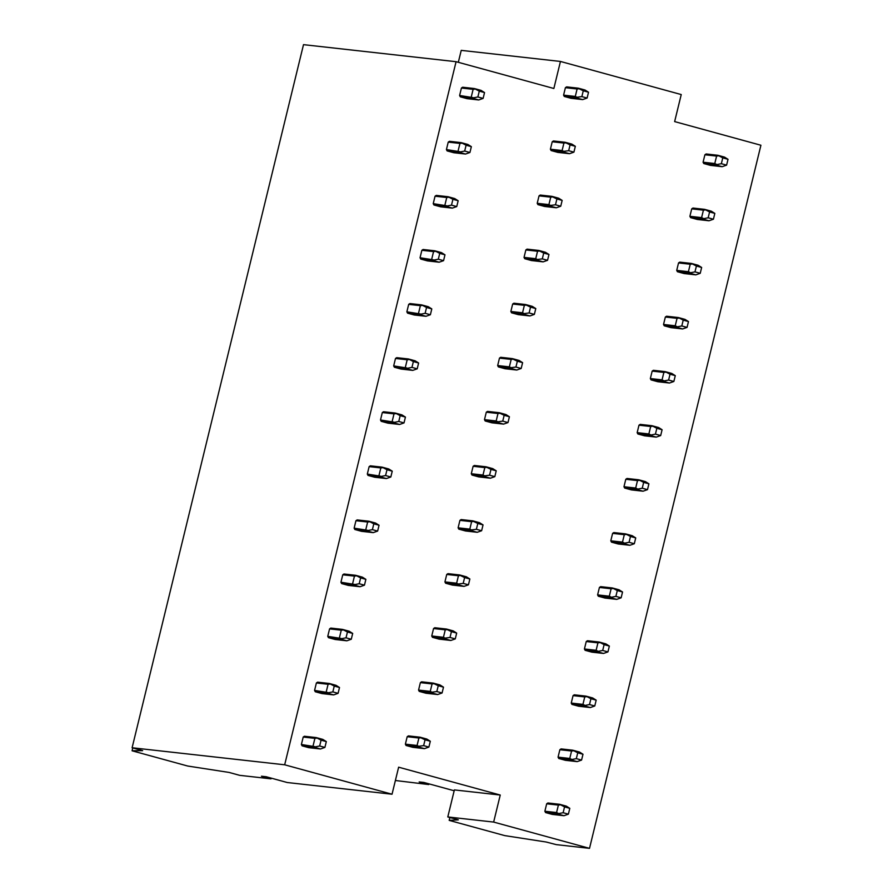 <?xml version="1.0" encoding="UTF-8"?>
<svg xmlns="http://www.w3.org/2000/svg" width="893" height="893" viewBox="0 0 893 893"><rect width="100%" height="100%" fill="white"/><g stroke="black" fill="none" stroke-linecap="round" stroke-linejoin="round"><path stroke-width="1.34" d="M449.871 817.519L449.179 820.377L504.768 835.614L546.181 842.021L556.283 844.633L589.514 848.35L760.914 145.246L674.639 121.593L681.236 94.558L560.447 61.45L461.234 50.365L458.321 62.309M428.919 783.842L428.752 784.556L419.163 781.933L423.84 782.447L454.169 790.763M395.387 780.504L428.752 784.556M560.447 61.45L553.861 88.496L456.077 61.695L284.677 764.799L132.108 747.754L142.657 750.645L132.086 750.79L187.686 766.027L229.088 772.434L239.67 775.336L271.026 778.841L261.437 776.218L266.125 776.731L287.211 782.514L392.038 794.223L284.677 764.799M392.038 794.223L398.635 767.187L500.247 795.038L454.381 789.914L447.795 816.95L458.332 819.841L449.179 820.377M589.514 848.35L493.65 822.073L500.247 795.038M456.077 61.695L303.508 44.65L132.108 747.754M132.778 747.943L132.086 750.79M271.204 778.127L271.026 778.841M493.65 822.073L447.795 816.95M726.601 165.138L722.191 166.69L715.483 164.848L721.354 163.698L726.601 165.138L728.018 159.311L724.536 157.112L717.816 155.27L722.772 157.871L728.018 159.311M721.354 163.698L722.772 157.871M722.191 166.69L710.493 165.384L703.784 163.542L703.081 162.213L704.901 154.768L706.117 153.964L717.816 155.27M716.465 164.334L714.78 163.531L716.599 156.074L704.901 154.768M716.599 156.074L718.541 155.817M715.483 164.848L703.784 163.542M714.78 163.531L703.081 162.213M472.977 97.605L459.605 95.484L460.297 96.812L472.006 98.118L477.867 96.969L483.113 98.397L484.542 92.571L481.048 90.372L474.339 88.541L479.295 91.142L484.542 92.571M477.867 96.969L479.295 91.142M471.303 96.79L473.123 89.333L475.054 89.088M473.123 89.333L461.424 88.027L462.641 87.224L474.339 88.541M459.605 95.484L461.424 88.027M472.006 98.118L478.715 99.96L483.113 98.397M460.297 96.812L467.017 98.654L478.715 99.96M577.101 88.987L575.293 96.444L576.967 97.259L581.856 96.611L587.103 98.051L588.52 92.225L585.038 90.026L578.318 88.184L579.044 88.742L577.101 88.987L565.403 87.681L566.62 86.878L578.318 88.184M581.856 96.611L583.274 90.785L588.52 92.225M583.274 90.785L579.044 88.742M575.293 96.444L563.583 95.138L565.403 87.681M576.967 97.259L575.985 97.772L564.287 96.466L563.583 95.138M575.985 97.772L582.694 99.603L587.103 98.051M564.287 96.466L570.995 98.297L582.694 99.603M713.418 219.22L709.009 220.772L702.3 218.941L708.171 217.78L713.418 219.22L714.835 213.394L711.341 211.194L704.633 209.353L709.589 211.954L714.835 213.394M708.171 217.78L709.589 211.954M709.009 220.772L697.31 219.466L690.602 217.635L689.898 216.307L691.718 208.85L692.935 208.047L704.633 209.353M703.282 218.417L701.597 217.613L703.416 210.156L691.718 208.85M703.416 210.156L705.358 209.9M702.3 218.941L690.602 217.635M701.597 217.613L689.898 216.307M459.795 151.687L446.422 149.566L447.114 150.895L458.812 152.201L464.684 151.051L469.93 152.491L471.359 146.664L467.865 144.465L461.156 142.623L466.101 145.224L471.359 146.664M464.684 151.051L466.101 145.224M458.12 150.872L459.94 143.427L461.871 143.17M459.94 143.427L448.23 142.121L449.458 141.317L461.156 142.623M446.422 149.566L448.23 142.121M458.812 152.201L465.532 154.042L469.93 152.491M447.114 150.895L453.823 152.736L465.532 154.042M563.918 143.07L562.099 150.526L563.784 151.341L568.674 150.705L573.92 152.134L575.338 146.307L571.844 144.108L565.135 142.277L565.861 142.824L563.918 143.07L552.22 141.764L553.437 140.96L565.135 142.277M568.674 150.705L570.091 144.878L575.338 146.307M570.091 144.878L565.861 142.824M562.099 150.526L550.401 149.22L552.22 141.764M563.784 151.341L562.802 151.855L551.104 150.549L550.401 149.22M562.802 151.855L569.511 153.696L573.92 152.134M551.104 150.549L557.812 152.39L569.511 153.696M700.235 273.303L695.826 274.865L689.117 273.024L694.988 271.874L700.235 273.303L701.652 267.476L698.159 265.277L691.45 263.446L696.406 266.036L701.652 267.476M694.988 271.874L696.406 266.036M695.826 274.865L684.127 273.559L677.419 271.718L676.715 270.389L678.535 262.933L679.752 262.129L691.45 263.446M690.088 272.51L688.414 271.695L690.233 264.239L678.535 262.933M690.233 264.239L692.164 263.993M689.117 273.024L677.419 271.718M688.414 271.695L676.715 270.389M446.612 205.77L433.228 203.649L433.931 204.977L445.629 206.283L451.501 205.133L456.747 206.573L458.165 200.746L454.682 198.547L447.973 196.706L452.918 199.306L458.165 200.746M451.501 205.133L452.918 199.306M444.937 204.966L446.746 197.509L448.688 197.253M446.746 197.509L435.047 196.203L436.264 195.4L447.973 196.706M433.228 203.649L435.047 196.203M445.629 206.283L452.338 208.125L456.747 206.573M433.931 204.977L440.64 206.819L452.338 208.125M550.735 197.163L548.916 204.609L550.59 205.423L555.491 204.787L560.737 206.227L562.155 200.4L558.661 198.201L551.952 196.36L552.667 196.906L550.735 197.163L539.037 195.857L540.254 195.054L551.952 196.36M555.491 204.787L556.908 198.96L562.155 200.4M556.908 198.96L552.667 196.906M548.916 204.609L537.218 203.303L539.037 195.857M550.59 205.423L549.619 205.937L537.921 204.631L537.218 203.303M549.619 205.937L556.328 207.779L560.737 206.227M537.921 204.631L544.63 206.473L556.328 207.779M687.052 327.396L682.643 328.948L675.934 327.106L681.794 325.956L687.052 327.396L688.47 321.569L684.976 319.37L678.267 317.528L683.223 320.129L688.47 321.569M681.794 325.956L683.223 320.129M682.643 328.948L670.944 327.642L664.236 325.8L663.532 324.472L665.352 317.026L666.569 316.222L678.267 317.528M676.905 326.592L675.231 325.778L677.05 318.332L665.352 317.026M677.05 318.332L678.981 318.075M675.934 327.106L664.236 325.8M675.231 325.778L663.532 324.472M433.429 259.863L420.045 257.742L420.748 259.07L432.446 260.376L438.318 259.216L443.564 260.656L444.982 254.829L441.499 252.63L434.779 250.788L439.736 253.389L444.982 254.829M438.318 259.216L439.736 253.389M431.743 259.048L433.563 251.592L435.505 251.346M433.563 251.592L421.864 250.286L423.081 249.482L434.779 250.788M420.045 257.742L421.864 250.286M432.446 260.376L439.155 262.207L443.564 260.656M420.748 259.07L427.457 260.901L439.155 262.207M537.553 251.246L535.733 258.702L537.407 259.506L542.308 258.87L547.554 260.309L548.972 254.483L545.478 252.284L538.769 250.442L539.484 250.989L537.553 251.246L525.854 249.94L527.071 249.136L538.769 250.442M542.308 258.87L543.725 253.043L548.972 254.483M543.725 253.043L539.484 250.989M535.733 258.702L524.035 257.385L525.854 249.94M537.407 259.506L536.436 260.019L524.738 258.713L524.035 257.385M536.436 260.019L543.145 261.861L547.554 260.309M524.738 258.713L531.447 260.555L543.145 261.861M673.858 381.478L669.46 383.03L662.751 381.188L668.611 380.038L673.858 381.478L675.287 375.652L671.793 373.453L665.084 371.611L670.04 374.212L675.287 375.652M668.611 380.038L670.04 374.212M669.46 383.03L657.761 381.724L651.042 379.882L650.35 378.554L652.169 371.108L653.386 370.305L665.084 371.611M663.722 380.675L662.048 379.871L663.867 372.414L652.169 371.108M663.867 372.414L665.798 372.158M662.751 381.188L651.042 379.882M662.048 379.871L650.35 378.554M420.246 313.945L406.862 311.824L407.565 313.153L419.264 314.459L425.135 313.309L430.381 314.738L431.799 308.911L428.305 306.712L421.596 304.881L426.553 307.482L431.799 308.911M425.135 313.309L426.553 307.482M418.56 313.13L420.38 305.674L422.322 305.428M420.38 305.674L408.681 304.368L409.898 303.564L421.596 304.881M406.862 311.824L408.681 304.368M419.264 314.459L425.972 316.301L430.381 314.738M407.565 313.153L414.274 314.995L425.972 316.301M524.37 305.328L522.55 312.784L524.224 313.599L529.114 312.952L534.36 314.392L535.789 308.565L532.295 306.366L525.586 304.524L526.301 305.082L524.37 305.328L512.671 304.022L513.888 303.218L525.586 304.524M529.114 312.952L530.542 307.125L535.789 308.565M530.542 307.125L526.301 305.082M522.55 312.784L510.852 311.478L512.671 304.022M524.224 313.599L523.253 314.113L511.544 312.807L510.852 311.478M523.253 314.113L529.962 315.943L534.36 314.392M511.544 312.807L518.264 314.637L529.962 315.943M660.675 435.561L656.277 437.112L649.557 435.282L655.429 434.121L660.675 435.561L662.093 429.734L658.61 427.535L651.901 425.693L656.846 428.294L662.093 429.734M655.429 434.121L656.846 428.294M656.277 437.112L644.567 435.806L637.859 433.976L637.167 432.647L638.975 425.191L640.203 424.387L651.901 425.693M650.539 434.768L648.865 433.953L650.684 426.497L638.975 425.191M650.684 426.497L652.616 426.24M649.557 435.282L637.859 433.976M648.865 433.953L637.167 432.647M407.052 368.028L393.679 365.907L394.382 367.235L406.081 368.541L411.952 367.391L417.198 368.831L418.616 363.004L415.122 360.805L408.414 358.964L413.37 361.565L418.616 363.004M411.952 367.391L413.37 361.565M405.377 367.213L407.197 359.767L409.128 359.511M407.197 359.767L395.499 358.461L396.715 357.658L408.414 358.964M393.679 365.907L395.499 358.461M406.081 368.541L412.789 370.383L417.198 368.831M394.382 367.235L401.091 369.077L412.789 370.383M511.187 359.41L509.367 366.867L511.042 367.682L515.931 367.045L521.177 368.474L522.606 362.647L519.112 360.448L512.403 358.618L513.118 359.165L511.187 359.41L499.477 358.104L500.705 357.3L512.403 358.618M515.931 367.045L517.348 361.219L522.606 362.647M517.348 361.219L513.118 359.165M509.367 366.867L497.669 365.561L499.477 358.104M511.042 367.682L510.059 368.195L498.361 366.889L497.669 365.561M510.059 368.195L516.779 370.037L521.177 368.474M498.361 366.889L505.07 368.731L516.779 370.037M647.492 489.643L643.083 491.206L636.374 489.364L642.246 488.214L647.492 489.643L648.91 483.816L645.427 481.617L638.718 479.787L643.663 482.387L648.91 483.816M642.246 488.214L643.663 482.387M643.083 491.206L631.384 489.9L624.676 488.058L623.973 486.73L625.792 479.273L627.009 478.469L638.718 479.787M637.356 488.851L635.682 488.036L637.49 480.579L625.792 479.273M637.49 480.579L639.433 480.334M636.374 489.364L624.676 488.058M635.682 488.036L623.973 486.73M393.869 422.11L380.496 419.989L381.199 421.317L392.898 422.623L398.758 421.474L404.016 422.914L405.433 417.087L401.939 414.888L395.231 413.046L400.187 415.647L405.433 417.087M398.758 421.474L400.187 415.647M392.194 421.306L394.014 413.85L395.945 413.593M394.014 413.85L382.316 412.544L383.532 411.74L395.231 413.046M380.496 419.989L382.316 412.544M392.898 422.623L399.606 424.465L404.016 422.914M381.199 421.317L387.908 423.159L399.606 424.465M497.993 413.504L496.184 420.949L497.859 421.764L502.748 421.128L507.994 422.568L509.412 416.741L505.929 414.542L499.22 412.7L499.935 413.247L497.993 413.504L486.294 412.198L487.511 411.394L499.22 412.7M502.748 421.128L504.165 415.301L509.412 416.741M504.165 415.301L499.935 413.247M496.184 420.949L484.486 419.643L486.294 412.198M497.859 421.764L496.876 422.277L485.178 420.971L484.486 419.643M496.876 422.277L503.585 424.119L507.994 422.568M485.178 420.971L491.887 422.813L503.585 424.119M634.309 543.737L629.9 545.288L623.191 543.446L629.063 542.297L634.309 543.737L635.727 537.91L632.233 535.711L625.524 533.869L630.48 536.47L635.727 537.91M629.063 542.297L630.48 536.47M629.9 545.288L618.202 543.982L611.493 542.14L610.79 540.812L612.609 533.367L613.826 532.563L625.524 533.869M624.174 542.933L622.488 542.118L624.307 534.673L612.609 533.367M624.307 534.673L626.25 534.416M623.191 543.446L611.493 542.14M622.488 542.118L610.79 540.812M380.686 476.203L367.313 474.083L368.005 475.411L379.715 476.717L385.575 475.556L390.821 476.996L392.25 471.169L388.756 468.97L382.048 467.128L387.004 469.729L392.25 471.169M385.575 475.556L387.004 469.729M379.012 475.389L380.831 467.932L382.762 467.686M380.831 467.932L369.133 466.626L370.349 465.822L382.048 467.128M367.313 474.083L369.133 466.626M379.715 476.717L386.423 478.559L390.821 476.996M368.005 475.411L374.725 477.242L386.423 478.559M484.81 467.586L483.001 475.043L484.676 475.846L489.565 475.21L494.811 476.65L496.229 470.823L492.746 468.624L486.026 466.782L486.752 467.329L484.81 467.586L473.111 466.28L474.328 465.476L486.026 466.782M489.565 475.21L490.983 469.383L496.229 470.823M490.983 469.383L486.752 467.329M483.001 475.043L471.292 473.736L473.111 466.28M484.676 475.846L483.693 476.371L471.995 475.054L471.292 473.736M483.693 476.371L490.402 478.201L494.811 476.65M471.995 475.054L478.704 476.895L490.402 478.201M621.126 597.819L616.717 599.37L610.008 597.529L615.88 596.379L621.126 597.819L622.544 591.992L619.05 589.793L612.341 587.951L617.297 590.552L622.544 591.992M615.88 596.379L617.297 590.552M616.717 599.37L605.019 598.064L598.31 596.223L597.607 594.894L599.426 587.449L600.643 586.645L612.341 587.951M610.991 597.015L609.305 596.211L611.125 588.755L599.426 587.449M611.125 588.755L613.067 588.498M610.008 597.529L598.31 596.223M609.305 596.211L597.607 594.894M367.503 530.286L354.13 528.165L354.822 529.493L366.521 530.799L372.392 529.649L377.639 531.078L379.056 525.251L375.573 523.052L368.865 521.222L373.81 523.823L379.056 525.251M372.392 529.649L373.81 523.823M365.829 529.471L367.648 522.014L369.579 521.769M367.648 522.014L355.939 520.708L357.167 519.916L368.865 521.222M354.13 528.165L355.939 520.708M366.521 530.799L373.241 532.641L377.639 531.078M354.822 529.493L361.531 531.335L373.241 532.641M471.627 521.668L469.807 529.125L471.493 529.94L476.382 529.292L481.628 530.732L483.046 524.905L479.552 522.706L472.844 520.865L473.569 521.423L471.627 521.668L459.928 520.362L461.145 519.559L472.844 520.865M476.382 529.292L477.8 523.465L483.046 524.905M477.8 523.465L473.569 521.423M469.807 529.125L458.109 527.819L459.928 520.362M471.493 529.94L470.511 530.453L458.812 529.147L458.109 527.819M470.511 530.453L477.219 532.295L481.628 530.732M458.812 529.147L465.521 530.978L477.219 532.295M607.943 651.901L603.534 653.453L596.825 651.622L602.697 650.461L607.943 651.901L609.361 646.074L605.867 643.875L599.158 642.034L604.115 644.634L609.361 646.074M602.697 650.461L604.115 644.634M603.534 653.453L591.836 652.147L585.127 650.316L584.424 648.988L586.243 641.531L587.46 640.727L599.158 642.034M597.797 651.109L596.122 650.294L597.942 642.837L586.243 641.531M597.942 642.837L599.873 642.592M596.825 651.622L585.127 650.316M596.122 650.294L584.424 648.988M354.32 584.368L340.936 582.247L341.639 583.575L353.338 584.882L359.209 583.732L364.456 585.172L365.873 579.345L362.391 577.146L355.682 575.304L360.627 577.905L365.873 579.345M359.209 583.732L360.627 577.905M352.646 583.553L354.454 576.108L356.396 575.851M354.454 576.108L342.756 574.802L343.972 573.998L355.682 575.304M340.936 582.247L342.756 574.802M353.338 584.882L360.046 586.723L364.456 585.172M341.639 583.575L348.348 585.417L360.046 586.723M458.444 575.751L456.624 583.207L458.299 584.022L463.199 583.386L468.445 584.815L469.863 578.988L466.369 576.789L459.661 574.958L460.375 575.505L458.444 575.751L446.746 574.445L447.962 573.652L459.661 574.958M463.199 583.386L464.617 577.559L469.863 578.988M464.617 577.559L460.375 575.505M456.624 583.207L444.926 581.901L446.746 574.445M458.299 584.022L457.328 584.535L445.629 583.229L444.926 581.901M457.328 584.535L464.036 586.377L468.445 584.815M445.629 583.229L452.338 585.071L464.036 586.377M594.76 705.983L590.351 707.546L583.642 705.704L589.503 704.555L594.76 705.983L596.178 700.157L592.684 697.958L585.975 696.127L590.932 698.728L596.178 700.157M589.503 704.555L590.932 698.728M590.351 707.546L578.653 706.24L571.944 704.398L571.241 703.07L573.06 695.614L574.277 694.81L585.975 696.127M584.614 705.191L582.939 704.376L584.759 696.92L573.06 695.614M584.759 696.92L586.69 696.674M583.642 705.704L571.944 704.398M582.939 704.376L571.241 703.07M341.137 638.45L327.753 636.341L328.457 637.658L340.155 638.975L346.026 637.814L351.273 639.254L352.69 633.427L349.196 631.228L342.488 629.386L347.444 631.987L352.69 633.427M346.026 637.814L347.444 631.987M339.452 637.647L341.271 630.19L343.213 629.933M341.271 630.19L329.573 628.884L330.79 628.08L342.488 629.386M327.753 636.341L329.573 628.884M340.155 638.975L346.864 640.806L351.273 639.254M328.457 637.658L335.165 639.5L346.864 640.806M445.261 629.844L443.441 637.289L445.116 638.104L450.005 637.468L455.263 638.908L456.68 633.081L453.186 630.882L446.478 629.04L447.192 629.587L445.261 629.844L433.563 628.538L434.779 627.734L446.478 629.04M450.005 637.468L451.434 631.641L456.68 633.081M451.434 631.641L447.192 629.587M443.441 637.289L431.743 635.983L433.563 628.538M445.116 638.104L444.145 638.618L432.446 637.312L431.743 635.983M444.145 638.618L450.853 640.46L455.263 638.908M432.446 637.312L439.155 639.154L450.853 640.46M581.566 760.077L577.168 761.629L570.46 759.787L576.32 758.637L581.566 760.077L582.995 754.25L579.501 752.051L572.793 750.209L577.749 752.81L582.995 754.25M576.32 758.637L577.749 752.81M577.168 761.629L565.47 760.323L558.75 758.481L558.058 757.152L559.866 749.707L561.094 748.903L572.793 750.209M571.431 759.273L569.756 758.458L571.576 751.013L559.866 749.707M571.576 751.013L573.507 750.756M570.46 759.787L558.75 758.481M569.756 758.458L558.058 757.152M327.954 692.544L314.57 690.423L315.274 691.751L326.972 693.057L332.843 691.896L338.09 693.336L339.507 687.51L336.014 685.311L329.305 683.469L334.261 686.07L339.507 687.51M332.843 691.896L334.261 686.07M326.269 691.729L328.088 684.272L330.03 684.027M328.088 684.272L316.39 682.966L317.607 682.163L329.305 683.469M314.57 690.423L316.39 682.966M326.972 693.057L333.681 694.899L338.09 693.336M315.274 691.751L321.982 693.582L333.681 694.899M432.078 683.926L430.259 691.383L431.933 692.187L436.822 691.55L442.068 692.99L443.497 687.163L440.003 684.964L433.295 683.123L434.009 683.67L432.078 683.926L420.38 682.62L421.596 681.817L433.295 683.123M436.822 691.55L438.251 685.724L443.497 687.163M438.251 685.724L434.009 683.67M430.259 691.383L418.56 690.077L420.38 682.62M431.933 692.187L430.962 692.711L419.252 691.394L418.56 690.077M430.962 692.711L437.67 694.542L442.068 692.99M419.252 691.394L425.972 693.236L437.67 694.542M568.383 814.159L563.985 815.711L557.265 813.869L563.137 812.719L568.383 814.159L569.801 808.332L566.318 806.133L559.61 804.292L564.555 806.892L569.801 808.332M563.137 812.719L564.555 806.892M563.985 815.711L552.276 814.405L545.567 812.563L544.875 811.235L546.683 803.789L547.9 802.986L559.61 804.292M558.248 813.356L556.573 812.552L558.382 805.095L546.683 803.789M558.382 805.095L560.324 804.839M557.265 813.869L545.567 812.563M556.573 812.552L544.875 811.235M314.76 746.626L301.387 744.505L302.091 745.834L313.789 747.14L319.661 745.99L324.907 747.419L326.325 741.592L322.831 739.393L316.122 737.562L321.078 740.163L326.325 741.592M319.661 745.99L321.078 740.163M313.086 745.811L314.905 738.355L316.836 738.109M314.905 738.355L303.207 737.049L304.424 736.256L316.122 737.562M301.387 744.505L303.207 737.049M313.789 747.14L320.498 748.981L324.907 747.419M302.091 745.834L308.799 747.675L320.498 748.981M418.895 738.009L417.076 745.465L418.75 746.28L423.639 745.633L428.886 747.073L430.314 741.246L426.821 739.047L420.112 737.205L420.826 737.763L418.895 738.009L407.186 736.703L408.414 735.899L420.112 737.205M423.639 745.633L425.057 739.806L430.314 741.246M425.057 739.806L420.826 737.763M417.076 745.465L405.377 744.159L407.186 736.703M418.75 746.28L417.768 746.794L406.069 745.488L405.377 744.159M417.768 746.794L424.488 748.635L428.886 747.073M406.069 745.488L412.778 747.318L424.488 748.635"/></g></svg>
